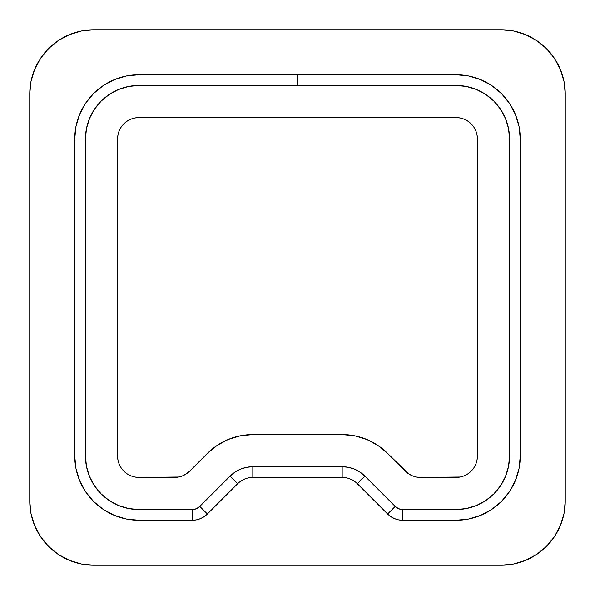 <?xml version="1.0" encoding="UTF-8"?>
<svg xmlns="http://www.w3.org/2000/svg" width="595" height="595" viewBox="0 0 595 595"><rect width="100%" height="100%" fill="white"/><g stroke="black" fill="none" stroke-linecap="round" stroke-linejoin="round"><path stroke-width="0.89" d="M86.476 466.473L85.442 456.008L85.442 138.992L86.476 128.527M128.527 86.476L138.992 85.442L456.008 85.442L466.473 86.476M508.524 128.527L509.558 138.992L509.558 456.008L508.524 466.473M466.473 508.524L456.008 509.558L402.763 509.558L398.665 508.74L395.192 506.419L364.899 476.126L360.027 472.132L354.471 469.165L348.447 467.335L342.177 466.718L252.823 466.718L246.553 467.335L240.529 469.165L234.973 472.132L230.101 476.126L199.808 506.419L196.335 508.74L192.237 509.558L138.992 509.558L128.527 508.524M405.359 471.151L408.609 473.821L412.313 475.799L416.329 477.019L420.509 477.428L460.188 477.019L464.204 475.799L467.908 473.821L471.151 471.151L473.821 467.908L475.799 464.204L477.019 460.188L477.428 456.008L477.428 138.992L477.019 134.812L475.799 130.796L473.821 127.092L471.151 123.849L467.908 121.179L464.204 119.201L460.188 117.981L456.008 117.572L138.992 117.572L134.812 117.981L130.796 119.201L127.092 121.179L123.849 123.849L121.179 127.092L119.201 130.796L117.981 134.812L117.572 138.992L117.572 456.008L117.981 460.188L119.201 464.204L121.179 467.908L123.849 471.151L127.092 473.821L130.796 475.799L134.812 477.019L138.992 477.428L178.671 477.019L182.687 475.799L186.391 473.821L189.641 471.151L207.387 453.412L217.123 445.417L228.235 439.482L240.283 435.823L252.823 434.588L342.177 434.588L354.717 435.823L366.765 439.482L377.877 445.417L387.613 453.412L408.609 473.821L412.313 475.799L416.329 477.019L420.509 477.428A21.42 21.42 0 0 1 405.359 471.151L387.613 453.412A64.26 64.26 0 0 0 342.177 434.588L252.823 434.588A64.26 64.26 0 0 0 207.387 453.412L189.641 471.151A21.42 21.42 0 0 1 174.491 477.428L178.671 477.019M127.092 473.821L130.796 475.799L134.812 477.019L138.992 477.428A21.42 21.42 0 0 1 117.572 456.008L117.572 138.992A21.42 21.42 0 0 1 138.992 117.572L134.812 117.981M500.99 29.75L94.01 29.75L81.47 30.985L69.422 34.644L58.31 40.579L48.574 48.574L40.579 58.31L34.644 69.422L30.985 81.47L29.75 94.01L29.75 500.99L30.985 513.53L34.644 525.578L40.579 536.69L48.574 546.426L58.31 554.421L69.422 560.356L81.47 564.015L94.01 565.25L500.99 565.25L513.53 564.015L525.578 560.356L536.69 554.421L546.426 546.426L554.421 536.69L560.356 525.578L564.015 513.53L565.25 500.99L565.25 94.01L564.015 81.47L560.356 69.422L554.421 58.31L546.426 48.574L536.69 40.579L525.578 34.644L513.53 30.985L500.99 29.75A64.26 64.26 0 0 1 565.25 94.01L565.25 500.99A64.26 64.26 0 0 1 500.99 565.25L94.01 565.25A64.26 64.26 0 0 1 29.75 500.99L29.75 94.01A64.26 64.26 0 0 1 94.01 29.75L500.99 29.75M30.985 513.53L34.644 525.578L40.579 536.69M81.47 564.015L94.01 565.25M513.53 564.015L525.578 560.356L536.69 554.421M564.015 81.47L560.356 69.422L554.421 58.31M81.47 30.985L69.422 34.644L58.31 40.579M30.985 81.47L29.75 94.01M74.732 138.992L85.442 138.992L85.442 456.008L74.732 456.008A64.26 64.26 0 0 0 138.992 520.268A64.26 64.26 0 0 1 74.732 456.008L74.732 138.992L74.732 456.008L75.967 468.548L79.626 480.596L85.561 491.708L93.556 501.444L103.292 509.439L114.404 515.374L126.452 519.033L138.992 520.268L192.237 520.268L196.417 519.859L200.433 518.639L204.137 516.661L207.387 513.991L237.673 483.705A21.42 21.42 0 0 1 252.823 477.428L342.177 477.428A21.42 21.42 0 0 1 357.327 483.705L387.613 513.991L390.863 516.661L394.567 518.639L398.583 519.859L402.763 520.268L456.008 520.268L468.548 519.033L480.596 515.374L491.708 509.439L501.444 501.444L509.439 491.708L515.374 480.596L519.033 468.548L520.268 456.008L520.268 138.992L519.033 126.452L515.374 114.404L509.439 103.292L501.444 93.556L491.708 85.561L480.596 79.626L468.548 75.967L456.008 74.732L138.992 74.732L126.452 75.967L114.404 79.626L103.292 85.561L93.556 93.556L85.561 103.292L79.626 114.404L75.967 126.452L74.732 138.992A64.26 64.26 0 0 1 138.992 74.732L297.5 74.732L297.5 85.442L138.992 85.442L138.992 74.732A64.26 64.26 0 0 0 74.732 138.992L85.442 138.992A53.55 53.55 0 0 1 138.992 85.442L138.992 74.732M466.458 86.468L476.498 89.518L485.758 94.464L493.872 101.128L500.536 109.242L505.482 118.502L508.532 128.542L509.558 138.992L520.268 138.992L520.268 456.008A64.26 64.26 0 0 1 456.008 520.268L402.763 520.268A21.42 21.42 0 0 1 387.613 513.991L357.327 483.705A21.42 21.42 0 0 0 342.177 477.428L252.823 477.428A21.42 21.42 0 0 0 237.673 483.705L207.387 513.991A21.42 21.42 0 0 1 192.237 520.268L138.992 520.268L138.992 509.558A53.55 53.55 0 0 1 85.442 456.008L74.732 456.008M508.532 466.458L505.482 476.498L500.536 485.758L493.872 493.872L485.758 500.536L476.498 505.482L466.458 508.532M348.447 467.335L342.177 466.718L342.177 477.428L342.177 466.718A32.13 32.13 0 0 1 364.899 476.126L357.327 483.705L364.899 476.126L395.192 506.419L387.613 513.991A21.42 21.42 0 0 0 402.763 520.268L402.763 509.558A10.71 10.71 0 0 1 395.192 506.419L387.613 513.991M234.973 472.132L230.101 476.126L237.673 483.705L230.101 476.126A32.13 32.13 0 0 1 252.823 466.718L252.823 477.428L252.823 466.718L342.177 466.718M128.542 508.532L118.502 505.482L109.242 500.536L101.128 493.872L94.464 485.758L89.518 476.498L86.468 466.458M86.468 128.542L89.518 118.502L94.464 109.242L101.128 101.128L109.242 94.464L118.502 89.518L128.542 86.468M473.821 467.908L475.799 464.204L477.019 460.188L477.428 456.008A21.42 21.42 0 0 1 456.008 477.428L460.188 477.019M464.204 475.799L467.908 473.821M467.908 121.179L464.204 119.201L460.188 117.981L456.008 117.572A21.42 21.42 0 0 1 477.428 138.992L477.019 134.812M475.799 130.796L473.821 127.092M130.796 119.201L127.092 121.179M121.179 127.092L119.201 130.796L117.981 134.812L117.572 138.992M117.572 456.008L117.981 460.188M119.201 464.204L121.179 467.908M182.687 475.799L186.391 473.821L189.641 471.151M456.008 74.732L297.5 74.732L297.5 85.442L456.008 85.442L456.008 74.732A64.26 64.26 0 0 1 520.268 138.992A64.26 64.26 0 0 0 456.008 74.732L456.008 85.442A53.55 53.55 0 0 1 509.558 138.992L520.268 138.992M174.491 477.428L138.992 477.428M138.992 117.572L456.008 117.572M477.428 138.992L477.428 456.008M456.008 477.428L420.509 477.428M138.992 520.268L138.992 509.558L192.237 509.558L192.237 520.268A21.42 21.42 0 0 0 207.387 513.991L199.808 506.419A10.71 10.71 0 0 1 192.237 509.558L192.237 520.268M207.387 513.991L199.808 506.419L230.101 476.126M402.763 520.268L402.763 509.558L456.008 509.558L456.008 520.268A64.26 64.26 0 0 0 520.268 456.008L509.558 456.008A53.55 53.55 0 0 1 456.008 509.558L456.008 520.268M520.268 456.008L509.558 456.008L509.558 138.992"/></g></svg>
